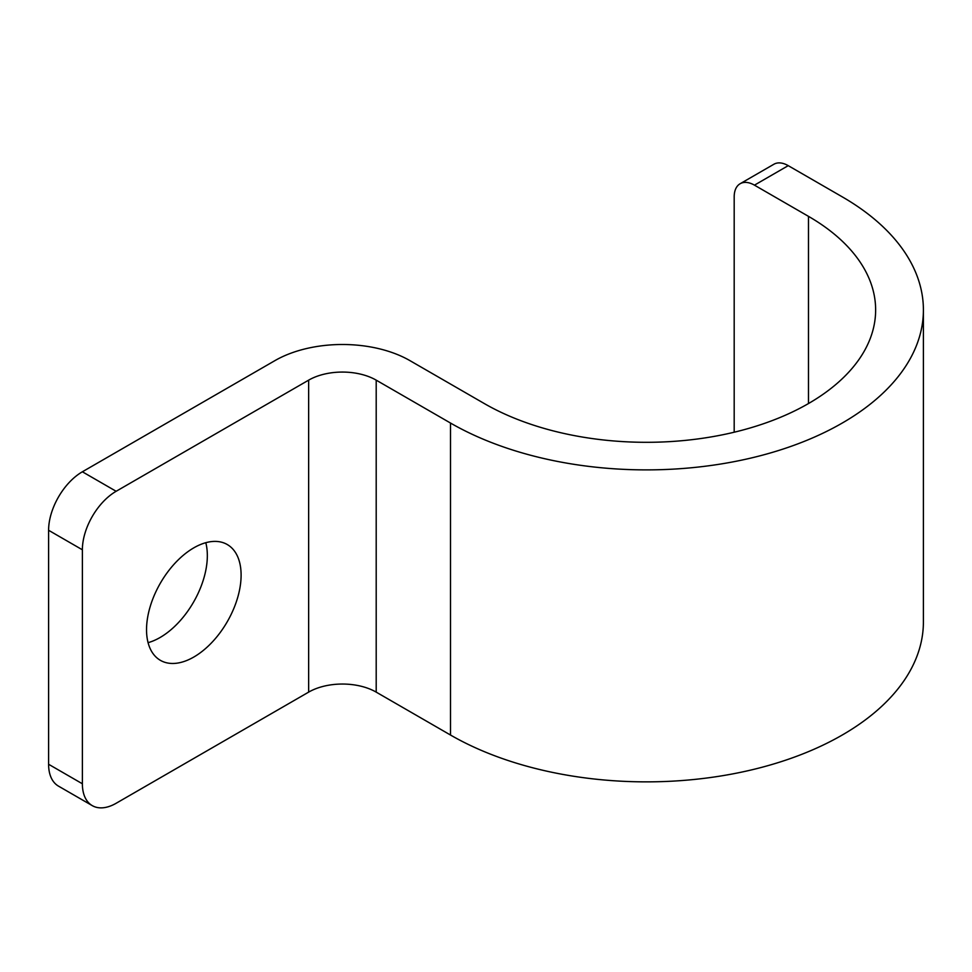 <?xml version="1.0" encoding="UTF-8"?>
<svg xmlns="http://www.w3.org/2000/svg" width="972" height="972" viewBox="0 0 972 972"><rect width="100%" height="100%" fill="white"/><g stroke="black" fill="none" stroke-linecap="round" stroke-linejoin="round"><path stroke-width="1.46" d="M193.829 657.023A66.861 38.601 120 0 0 237.508 598.108A66.861 38.601 120 0 0 227.254 544.527A66.861 38.601 120 0 0 193.829 547.831A66.861 38.601 120 0 0 150.138 606.759A66.861 38.601 120 0 0 160.392 660.34A66.861 38.601 120 0 0 193.829 657.023M148.084 642.662A66.861 38.601 120 0 0 160.052 637.523A66.861 38.601 120 0 0 205.797 542.704M754.454 185.154A28.662 16.548 -120 0 0 740.129 183.732L773.894 164.244A28.662 16.548 60 0 1 788.231 165.653L754.454 185.154L808.485 216.355A229.258 132.362 180 0 1 875.638 309.947A229.258 132.362 180 0 1 734.115 432.236A229.258 132.362 180 0 1 484.275 403.538L409.965 360.648A95.523 55.149 0 0 0 274.882 360.648L82.377 471.785L116.142 491.285A47.762 27.581 120 0 0 82.377 549.788L82.377 783.772A47.762 27.581 120 0 0 92.267 805.63A47.762 27.581 120 0 0 116.142 803.273L308.646 692.125A47.762 27.581 0 0 1 376.2 692.125L450.498 735.026A277.02 159.93 180 0 0 752.389 769.69A277.02 159.93 180 0 0 923.4 621.934L923.4 309.947A277.02 159.93 180 0 1 752.389 457.715A277.02 159.93 180 0 1 450.498 423.039L376.2 380.149A47.762 27.581 0 0 0 308.646 380.149L116.142 491.285M788.231 165.653L842.262 196.854A277.02 159.93 180 0 1 923.4 309.947M92.267 805.63L58.49 786.129A47.762 27.581 -60 0 1 48.6 764.271L82.377 783.772M82.377 549.788L48.6 530.287L48.6 764.271M48.6 530.287A47.762 27.581 -60 0 1 82.377 471.785M740.129 183.732A28.662 16.548 -120 0 0 734.188 196.854L734.188 432.212M308.646 380.149L308.646 692.125M376.2 380.149L376.2 692.125M450.498 423.039L450.498 735.026M808.485 216.355L808.485 403.538"/></g></svg>

